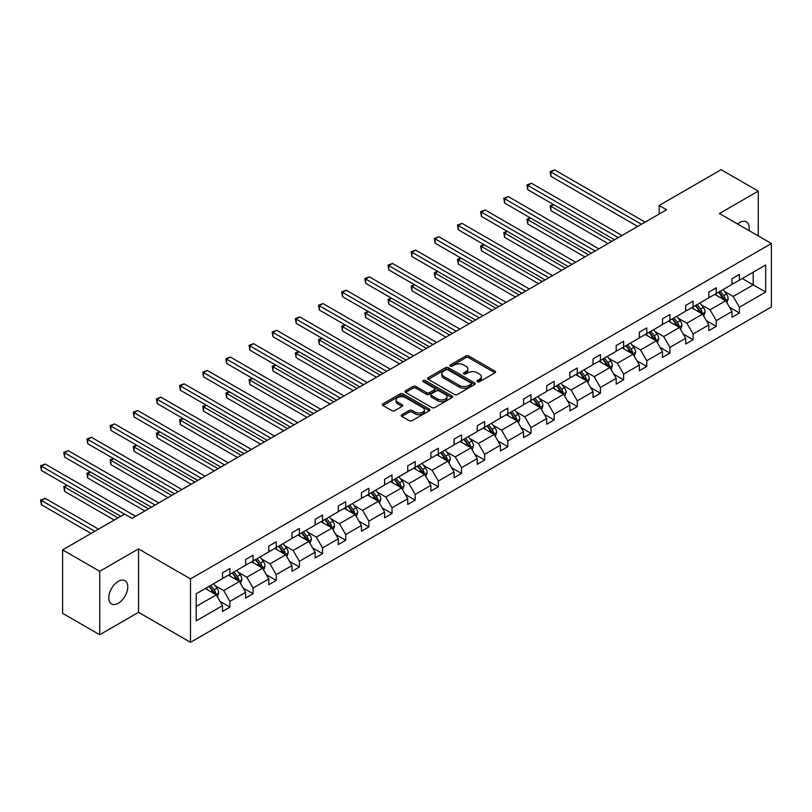 <?xml version="1.0" encoding="UTF-8"?>
<svg xmlns="http://www.w3.org/2000/svg" width="812" height="812" viewBox="0 0 812 812"><rect width="100%" height="100%" fill="white"/><g stroke="black" fill="none" stroke-linecap="round" stroke-linejoin="round"><path stroke-width="1.22" d="M477.426 381.752A1.441 0.832 0 0 0 479.466 381.752L494.944 372.809A2.06 1.188 0 0 0 495.553 371.967A2.06 1.188 0 0 0 494.944 371.125L468.717 355.981A2.06 1.188 0 0 0 465.804 355.981L450.325 364.923A1.441 0.832 0 0 0 449.899 365.512A1.441 0.832 0 0 0 450.325 366.1A1.441 0.832 0 0 0 452.365 366.1L454.365 364.943A6.597 3.806 0 0 1 463.693 364.943L465.875 366.202A6.597 3.806 0 0 1 467.813 368.892A6.597 3.806 0 0 1 465.875 371.591L463.875 372.749A1.441 0.832 0 0 0 463.449 373.337A1.441 0.832 0 0 0 463.875 373.926A1.441 0.832 0 0 0 465.915 373.926L467.915 372.769A6.597 3.806 0 0 1 477.243 372.769L479.425 374.027A6.597 3.806 0 0 1 481.364 376.717A6.597 3.806 0 0 1 479.425 379.417L477.426 380.574A1.441 0.832 0 0 0 476.999 381.163A1.441 0.832 0 0 0 477.426 381.752L477.426 380.574M118.268 603.286A13.439 7.755 120 0 0 127.048 591.441A13.439 7.755 120 0 0 124.987 580.671A13.439 7.755 120 0 0 118.268 581.341A13.439 7.755 120 0 0 109.498 593.176A13.439 7.755 120 0 0 111.548 603.945A13.439 7.755 120 0 0 118.268 603.286M748.979 230.567A13.439 7.755 120 0 0 746.421 221.889A13.439 7.755 120 0 0 739.702 222.559A13.439 7.755 120 0 0 737.631 224.021M401.838 414.709A2.06 1.188 0 0 0 401.229 415.551A2.06 1.188 0 0 0 401.838 416.383L409.197 420.636A2.06 1.188 0 0 0 412.11 420.636L429.304 410.71A2.06 1.188 0 0 0 429.903 409.867A2.06 1.188 0 0 0 429.304 409.025L403.077 393.881A2.06 1.188 0 0 0 400.164 393.881L382.959 403.808A2.06 1.188 0 0 0 382.361 404.65A2.06 1.188 0 0 0 382.959 405.492L391.851 410.628A2.06 1.188 0 0 0 394.764 410.628L402.123 406.376A2.06 1.188 0 0 0 402.732 405.533A2.06 1.188 0 0 0 402.123 404.691L397.718 402.153A5.511 3.187 0 0 1 396.104 399.9A5.511 3.187 0 0 1 399.504 396.956A5.511 3.187 0 0 1 405.513 397.647L422.778 407.614A5.511 3.187 0 0 1 424.392 409.867A5.511 3.187 0 0 1 420.992 412.811A5.511 3.187 0 0 1 414.983 412.12L412.11 410.456A2.06 1.188 0 0 0 409.197 410.456L401.838 414.709L401.838 416.383L409.197 412.171L409.197 410.456M138.537 548.902L99.714 571.313L62.605 549.886L62.605 613.314L99.714 634.74L138.537 612.329L190.495 642.322L190.495 578.895L138.537 548.902L138.537 612.329M758.266 235.927L758.266 191.104L719.442 213.515L771.4 243.519L190.495 578.895M758.266 191.104L721.147 169.678L659.171 205.456L659.171 214.033M62.605 549.886L124.581 514.097L132.001 518.391L666.591 209.75L659.171 205.456M454.517 394.47A2.06 1.188 0 0 0 457.43 394.47L474.624 384.543A2.06 1.188 0 0 0 475.223 383.7A2.06 1.188 0 0 0 474.624 382.858L448.397 367.714A2.06 1.188 0 0 0 445.473 367.714L428.279 377.641A2.06 1.188 0 0 0 427.68 378.483A2.06 1.188 0 0 0 428.279 379.326L454.517 394.47M423.834 382.056A1.441 0.832 0 0 1 425.295 382.259L425.295 380.544L451.959 395.941A2.06 1.188 0 0 1 452.568 396.784A2.06 1.188 0 0 1 451.959 397.626L434.765 407.553A2.06 1.188 0 0 1 431.852 407.553L405.624 392.409L405.624 390.724A2.06 1.188 0 0 0 405.015 391.567A2.06 1.188 0 0 0 405.624 392.409M405.624 390.724L412.983 386.482A2.06 1.188 0 0 1 415.896 386.482L426.533 392.622A2.06 1.188 0 0 0 429.446 392.622L434.329 389.801A2.06 1.188 0 0 0 434.938 388.958A2.06 1.188 0 0 0 434.329 388.116L423.255 381.721A1.441 0.832 0 0 1 422.829 381.132A1.441 0.832 0 0 1 423.722 380.371A1.441 0.832 0 0 1 425.295 380.544M99.714 571.313L99.714 634.74M196.21 593.765L222.488 578.601L222.488 572.856L229.908 568.573L229.908 574.317L245.65 565.223L245.65 559.488L253.07 555.195L253.07 560.94L268.802 551.856L268.802 546.111L276.232 541.827L276.232 547.572L291.965 538.488L291.965 532.743L299.384 528.46L299.384 534.205L315.127 525.11L315.127 519.375L322.547 515.082L322.547 520.827L338.279 511.743L338.279 505.998L345.709 501.714L345.709 507.459L361.441 498.375L361.441 492.63L368.861 488.347L368.861 494.092L384.604 485.008L384.604 479.263L392.023 474.979L392.023 480.714L407.756 471.63L407.756 465.885L415.186 461.602L415.186 467.347L430.918 458.262L430.918 452.517L438.338 448.234L438.338 453.979L454.081 444.895L454.081 439.15L461.5 434.867L461.5 440.601L477.233 431.517L477.233 425.772L484.662 421.489L484.662 427.234L500.395 418.15L500.395 412.405L507.815 408.121L507.815 413.866L523.557 404.782L523.557 399.037L530.977 394.754L530.977 400.489L546.709 391.404L546.709 385.67L554.139 381.376L554.139 387.121L569.872 378.037L569.872 372.292L577.291 368.009L577.291 373.753L593.034 364.669L593.034 358.924L600.454 354.641L600.454 360.376L616.186 351.291L616.186 345.557L623.616 341.263L623.616 347.008L639.348 337.924L639.348 332.179L646.768 327.896L646.768 333.641L662.511 324.556L662.511 318.811L669.93 314.528L669.93 320.273L685.663 311.179L685.663 305.444L693.093 301.15L693.093 306.895L708.825 297.811L708.825 292.066L716.245 287.783L716.245 293.528L731.988 284.444L731.988 278.699L739.407 274.415L739.407 280.16L765.686 264.986L765.686 292.066L739.407 307.24L739.407 312.985L731.988 317.269L731.988 311.524L716.245 320.608L716.245 326.353L708.825 330.636L708.825 324.901L693.093 333.986L693.093 339.72L685.663 344.014L685.663 338.269L669.93 347.353L669.93 353.098L662.511 357.382L662.511 351.637L646.768 360.721L646.768 366.466L639.348 370.749L639.348 365.014L623.616 374.099L623.616 379.833L616.186 384.127L616.186 378.382L600.454 387.466L600.454 393.211L593.034 397.494L593.034 391.749L577.291 400.834L577.291 406.579L569.872 410.862L569.872 405.117L554.139 414.211L554.139 419.946L546.709 424.24L546.709 418.495L530.977 427.579L530.977 433.324L523.557 437.607L523.557 431.862L507.815 440.946L507.815 446.691L500.395 450.975L500.395 445.23L484.662 454.324L484.662 460.059L477.233 464.342L477.233 458.607L461.5 467.692L461.5 473.437L454.081 477.72L454.081 471.975L438.338 481.059L438.338 486.804L430.918 491.087L430.918 485.343L415.186 494.427L415.186 500.172L407.756 504.455L407.756 498.72L392.023 507.804L392.023 513.549L384.604 517.833L384.604 512.088L368.861 521.172L368.861 526.917L361.441 531.2L361.441 525.455L345.709 534.54L345.709 540.284L338.279 544.568L338.279 538.833L322.547 547.917L322.547 553.652L315.127 557.946L315.127 552.201L299.384 561.285L299.384 567.03L291.965 571.313L291.965 565.568L276.232 574.652L276.232 580.397L268.802 584.681L268.802 578.946L253.07 588.03L253.07 593.765L245.65 598.058L245.65 592.313L229.908 601.398L229.908 607.143L222.488 611.426L222.488 605.681L196.21 620.855L196.21 593.765M190.495 642.322L771.4 306.946L771.4 243.519M228.426 575.17L239.408 581.514L223.676 590.598L215.078 585.635M223.676 590.598L229.908 601.398M239.408 581.514L245.65 592.313M222.488 577.231L223.676 577.911L229.908 574.317M251.588 561.802L262.57 568.146L246.838 577.231L238.241 572.267M246.838 577.231L253.07 588.03M262.57 568.146L268.802 578.946M245.65 563.853L246.838 564.543L253.07 560.94M274.74 548.425L285.733 554.769L269.99 563.853L261.403 558.9M269.99 563.853L276.232 574.652M285.733 554.769L291.965 565.568M268.802 550.485L269.99 551.175L276.232 547.572M297.902 535.057L308.885 541.401L293.152 550.485L284.555 545.522M293.152 550.485L299.384 561.285M308.885 541.401L315.127 552.201M291.965 537.118L293.152 537.798L299.384 534.205M321.065 521.69L332.047 528.033L316.315 537.118L307.718 532.154M316.315 537.118L322.547 547.917M332.047 528.033L338.279 538.833M315.127 523.74L316.315 524.43L322.547 520.827M344.217 508.312L355.209 514.656L339.467 523.74L330.88 518.787M339.467 523.74L345.709 534.54M355.209 514.656L361.441 525.455M338.279 510.372L339.467 511.063L345.709 507.459M367.379 494.944L378.362 501.288L362.629 510.372L354.032 505.409M362.629 510.372L368.861 521.172M378.362 501.288L384.604 512.088M361.441 497.005L362.629 497.685L368.861 494.092M390.542 481.577L401.524 487.921L385.791 497.005L377.194 492.042M385.791 497.005L392.023 507.804M401.524 487.921L407.756 498.72M384.604 483.627L385.791 484.317L392.023 480.714M413.694 468.199L424.686 474.543L408.943 483.627L400.357 478.674M408.943 483.627L415.186 494.427M424.686 474.543L430.918 485.343M407.756 470.26L408.943 470.95L415.186 467.347M436.856 454.832L447.838 461.175L432.106 470.26L423.509 465.296M432.106 470.26L438.338 481.059M447.838 461.175L454.081 471.975M430.918 456.892L432.106 457.572L438.338 453.979M460.018 441.464L471.001 447.808L455.268 456.892L446.671 451.929M455.268 456.892L461.5 467.692M471.001 447.808L477.233 458.607M454.081 443.514L455.268 444.205L461.5 440.601M483.17 428.097L494.163 434.43L478.42 443.525L469.833 438.561M478.42 443.525L484.662 454.324M494.163 434.43L500.395 445.23M477.233 430.147L478.42 430.837L484.662 427.234M506.333 414.719L517.315 421.063L501.583 430.147L492.985 425.183M501.583 430.147L507.815 440.946M517.315 421.063L523.557 431.862M500.395 416.779L501.583 417.459L507.815 413.866M529.495 401.351L540.477 407.695L524.745 416.779L516.148 411.816M524.745 416.779L530.977 427.579M540.477 407.695L546.709 418.495M523.557 403.412L524.745 404.092L530.977 400.489M552.647 387.984L563.64 394.317L547.897 403.412L539.31 398.448M547.897 403.412L554.139 414.211M563.64 394.317L569.872 405.117M546.709 390.034L547.897 390.724L554.139 387.121M575.809 374.606L586.792 380.95L571.059 390.034L562.462 385.071M571.059 390.034L577.291 400.834M586.792 380.95L593.034 391.749M569.872 376.666L571.059 377.347L577.291 373.753M598.972 361.238L609.954 367.582L594.222 376.666L585.625 371.703M594.222 376.666L600.454 387.466M609.954 367.582L616.186 378.382M593.034 363.299L594.222 363.979L600.454 360.376M622.124 347.871L633.116 354.215L617.374 363.299L608.787 358.336M617.374 363.299L623.616 374.099M633.116 354.215L639.348 365.014M616.186 349.921L617.374 350.611L623.616 347.008M645.286 334.493L656.269 340.837L640.536 349.921L631.949 344.968M640.536 349.921L646.768 360.721M656.269 340.837L662.511 351.637M639.348 336.554L640.536 337.244L646.768 333.641M668.449 321.126L679.431 327.469L663.698 336.554L655.101 331.59M663.698 336.554L669.93 347.353M679.431 327.469L685.663 338.269M662.511 323.186L663.698 323.866L669.93 320.273M691.601 307.758L702.593 314.102L686.851 323.186L678.264 318.223M686.851 323.186L693.093 333.986M702.593 314.102L708.825 324.901M685.663 309.808L686.851 310.499L693.093 306.895M714.763 294.38L725.745 300.724L710.013 309.808L701.426 304.855M710.013 309.808L716.245 320.608M725.745 300.724L731.988 311.524M708.825 296.441L710.013 297.131L716.245 293.528M742.229 278.526L753.211 284.87L733.175 296.441L724.578 291.478M733.175 296.441L739.407 307.24M765.686 292.066L753.211 284.87L753.211 272.182L765.686 264.986M731.988 283.073L733.175 283.753L739.407 280.16M196.21 606.452L216.256 594.881L205.263 588.538M216.256 594.881L222.488 605.681M729.531 307.281L739.407 312.985M706.379 320.659L716.245 326.353M683.217 334.026L693.093 339.72M660.054 347.394L669.93 353.098M636.902 360.772L646.768 366.466M613.74 374.139L623.616 379.833M590.578 387.507L600.454 393.211M567.426 400.874L577.291 406.579M544.263 414.252L554.139 419.946M521.101 427.619L530.977 433.324M497.949 440.987L507.815 446.691M474.787 454.365L484.662 460.059M451.624 467.732L461.5 473.437M428.472 481.1L438.338 486.804M405.31 494.478L415.186 500.172M382.147 507.845L392.023 513.549M358.995 521.213L368.861 526.917M335.833 534.59L345.709 540.284M312.671 547.958L322.547 553.652M289.519 561.325L299.384 567.03M266.356 574.703L276.232 580.397M243.194 588.071L253.07 593.765M220.042 601.438L229.908 607.143M478.004 381.955L479.425 381.122A6.597 3.806 0 0 0 481.364 378.433L481.364 376.717M467.813 368.892L467.813 370.607A6.597 3.806 0 0 1 465.875 373.307L464.454 374.129M494.924 372.82L468.717 357.696A2.06 1.188 0 0 0 465.804 357.696L450.904 366.303M474.594 384.563L448.397 369.43A2.06 1.188 0 0 0 445.473 369.43L428.31 379.346M470.98 384.289A1.441 0.832 0 0 0 471.396 383.7A1.441 0.832 0 0 0 470.98 383.112L447.95 369.825A1.441 0.832 0 0 0 445.91 369.825L443.799 371.043A6.597 3.806 0 0 0 441.87 373.733A6.597 3.806 0 0 0 443.799 376.423L459.541 385.507A6.597 3.806 0 0 0 468.869 385.507L470.98 384.289L470.98 386.004A1.441 0.832 0 0 0 471.396 385.416L471.396 383.7M441.87 373.733L441.87 375.448A6.597 3.806 0 0 0 443.799 378.138L443.799 376.423M470.98 386.004L468.869 387.222A6.597 3.806 0 0 1 459.541 387.222L443.799 378.138M405.655 392.429L412.983 388.197L412.983 386.482M434.938 388.958L434.938 390.673A2.06 1.188 0 0 1 434.329 391.516L429.446 394.338A2.06 1.188 0 0 1 426.533 394.338L415.896 388.197A2.06 1.188 0 0 0 412.983 388.197M425.295 382.259L451.939 397.647M437.577 398.996A5.511 3.187 0 0 0 443.575 399.687A5.511 3.187 0 0 0 446.986 396.743A5.511 3.187 0 0 0 445.372 394.49L439.282 390.978A2.06 1.188 0 0 0 436.369 390.978L431.487 393.8A2.06 1.188 0 0 0 430.888 394.642A2.06 1.188 0 0 0 431.487 395.485L437.577 398.996L437.577 400.712A5.511 3.187 0 0 0 443.575 401.402A5.511 3.187 0 0 0 446.986 398.459L446.986 396.743M430.888 394.642L430.888 396.357A2.06 1.188 0 0 0 431.487 397.2L431.487 395.485M437.577 400.712L431.487 397.2M424.392 409.867L424.392 411.582A5.511 3.187 0 0 1 420.992 414.526A5.511 3.187 0 0 1 414.983 413.836L412.11 412.171A2.06 1.188 0 0 0 409.197 412.171M396.104 399.9L396.104 401.615A5.511 3.187 0 0 0 397.718 403.858L397.718 402.153M402.102 406.396L397.718 403.858M429.304 409.025L429.304 410.71L403.077 395.596A2.06 1.188 0 0 0 400.164 395.596L382.99 405.513M726.882 302.683L728.242 298.735A5.562 3.207 -120 0 0 726.466 294.005L723.137 289.549M717.158 295.771L715.717 293.832M553.733 204.675L550.912 206.299L550.912 210.582L608.026 243.559M724.933 300.257L725.238 298.978A5.562 3.207 -120 0 0 723.644 295.629L720.315 291.183M718.924 291.985L722.589 296.877A2.832 1.634 60 0 1 723.106 297.74L725.238 298.978M718.529 292.208L721.868 296.654A5.562 3.207 60 0 1 723.248 299.283M550.912 210.582L550.1 205.832L611.74 241.418M550.1 205.832L553.408 204.482M641.429 224.274L550.912 172.012L554.626 169.87L645.134 222.133M637.714 226.416L550.912 176.305L550.912 172.012L550.1 171.545L554.626 169.87M550.912 176.305L550.1 171.545M703.72 316.051L705.08 312.112A5.562 3.207 -120 0 0 703.314 307.372L699.974 302.927M693.996 309.139L692.555 307.21M530.581 218.042L527.759 219.676L527.759 223.96L584.863 256.927M701.771 313.625L702.086 312.346A5.562 3.207 -120 0 0 700.492 308.996L697.153 304.551M695.762 305.353L699.426 310.255A2.832 1.634 60 0 1 699.944 311.118L702.086 312.346M695.376 305.576L698.706 310.032A5.562 3.207 60 0 1 700.096 312.661M527.759 223.96L526.937 219.199L588.578 254.785M526.937 219.199L530.246 217.849M680.557 329.418L681.928 325.48A5.562 3.207 -120 0 0 680.151 320.74L676.812 316.294M670.844 322.506L669.392 320.578M507.419 231.41L504.597 233.044L504.597 237.327L561.711 270.305M678.609 326.992L678.923 325.713A5.562 3.207 -120 0 0 677.33 322.374L674.001 317.918M672.6 318.73L676.274 323.623A2.832 1.634 60 0 1 676.782 324.485L678.923 325.713M672.214 318.954L675.543 323.399A5.562 3.207 60 0 1 676.934 326.028M504.597 237.327L503.775 232.567L565.416 268.153M503.775 232.567L507.094 231.227M618.267 237.642L527.759 185.39L531.464 183.248L621.982 235.5M614.552 239.784L527.759 189.673L527.759 185.39L526.937 184.913L531.464 183.248M527.759 189.673L526.937 184.913M595.105 251.02L504.597 198.757L508.312 196.616L598.82 248.868M591.4 253.161L504.597 203.041L504.597 198.757L503.775 198.29L508.312 196.616M504.597 203.041L503.775 198.29M657.405 342.796L658.765 338.848A5.562 3.207 -120 0 0 656.989 334.118L653.66 329.662M647.682 335.874L646.23 333.945M484.256 244.788L481.435 246.412L481.435 250.695L538.549 283.672M655.457 340.36L655.761 339.091A5.562 3.207 -120 0 0 654.167 335.742L650.838 331.296M649.448 332.098L653.112 336.99A2.832 1.634 60 0 1 653.63 337.853L655.761 339.091M649.052 332.321L652.391 336.767A5.562 3.207 60 0 1 653.772 339.396M481.435 250.695L480.623 245.945L542.264 281.531M480.623 245.945L483.932 244.595M571.952 264.387L481.435 212.125L485.15 209.983L575.657 262.246M568.238 266.529L481.435 216.418L481.435 212.125L480.623 211.658L485.15 209.983M481.435 216.418L480.623 211.658M634.243 356.163L635.603 352.225A5.562 3.207 -120 0 0 633.837 347.485L630.498 343.029M624.519 349.251L623.078 347.323M461.104 258.155L458.283 259.779L458.283 264.073L515.387 297.04M632.294 353.738L632.609 352.459A5.562 3.207 -120 0 0 631.015 349.109L627.676 344.664M626.285 345.465L629.95 350.368A2.832 1.634 60 0 1 630.467 351.22L632.609 352.459M625.9 345.689L629.229 350.145A5.562 3.207 60 0 1 630.619 352.763M458.283 264.073L457.46 259.312L519.101 294.898M457.46 259.312L460.769 257.962M548.79 277.755L458.283 225.503L461.987 223.361L552.505 275.613M545.075 279.896L458.283 229.786L458.283 225.503L457.46 225.025L461.987 223.361M458.283 229.786L457.46 225.025M611.081 369.531L612.451 365.593A5.562 3.207 -120 0 0 610.675 360.853L607.335 356.407M601.367 362.619L599.916 360.69M437.942 271.523L435.12 273.157L435.12 277.44L492.234 310.407M609.132 367.105L609.447 365.826A5.562 3.207 -120 0 0 607.853 362.487L604.524 358.031M603.123 358.843L606.797 363.735A2.832 1.634 60 0 1 607.305 364.598L609.447 365.826M602.737 359.066L606.067 363.512A5.562 3.207 60 0 1 607.457 366.141M435.12 277.44L434.298 272.68L495.939 308.266M434.298 272.68L437.617 271.34M525.628 291.122L435.12 238.87L438.835 236.728L529.343 288.981M521.923 293.274L435.12 243.153L435.12 238.87L434.298 238.403L438.835 236.728M435.12 243.153L434.298 238.403M587.929 382.909L589.289 378.96A5.562 3.207 -120 0 0 587.512 374.22L584.183 369.775M578.205 375.986L576.753 374.058M414.78 284.9L411.958 286.524L411.958 290.808L469.072 323.785M585.97 380.473L586.284 379.204A5.562 3.207 -120 0 0 584.691 375.854L581.362 371.409M579.971 372.211L583.635 377.103A2.832 1.634 60 0 1 584.153 377.966L586.284 379.204M579.575 372.434L582.914 376.88A5.562 3.207 60 0 1 584.295 379.508M411.958 290.808L411.146 286.057L472.787 321.643M411.146 286.057L414.455 284.707M502.476 304.5L411.958 252.238L415.673 250.096L506.18 302.358M498.761 306.642L411.958 256.531L411.958 252.238L411.146 251.771L415.673 250.096M411.958 256.531L411.146 251.771M564.766 396.276L566.126 392.338A5.562 3.207 -120 0 0 564.35 387.598L561.021 383.142M555.043 389.364L553.601 387.436M391.617 298.268L388.806 299.892L388.806 304.185L445.91 337.153M562.817 393.85L563.122 392.572A5.562 3.207 -120 0 0 561.539 389.222L558.199 384.776M556.809 385.578L560.473 390.481A2.832 1.634 60 0 1 560.99 391.333L563.122 392.572M556.423 385.801L559.752 390.257A5.562 3.207 60 0 1 561.143 392.876M388.806 304.185L387.984 299.425L449.625 335.011M387.984 299.425L391.293 298.075M479.313 317.868L388.806 265.615L392.511 263.474L483.028 315.726M475.599 320.009L388.806 269.899L388.806 265.615L387.984 265.138L392.511 263.474M388.806 269.899L387.984 265.138M541.604 409.644L542.974 405.706A5.562 3.207 -120 0 0 541.198 400.966L537.859 396.52M531.89 402.732L530.439 400.803M368.465 311.635L365.644 313.27L365.644 317.553L422.747 350.52M539.655 407.218L539.97 405.939A5.562 3.207 -120 0 0 538.376 402.6L535.047 398.144M533.646 398.946L537.321 403.848A2.832 1.634 60 0 1 537.828 404.711L539.97 405.939M533.261 399.179L536.59 403.625A5.562 3.207 60 0 1 537.98 406.254M365.644 317.553L364.821 312.793L426.462 348.378M364.821 312.793L368.14 311.453M456.151 331.235L365.644 278.983L369.358 276.841L459.866 329.093M452.446 333.387L365.644 283.266L365.644 278.983L364.821 278.506L369.358 276.841M365.644 283.266L364.821 278.506M518.452 423.022L519.812 419.073A5.562 3.207 -120 0 0 518.036 414.333L514.707 409.887M508.728 416.099L507.277 414.171M345.303 325.013L342.481 326.637L342.481 330.92L399.595 363.898M516.493 420.586L516.808 419.317A5.562 3.207 -120 0 0 515.214 415.967L511.885 411.511M510.494 412.323L514.158 417.216A2.832 1.634 60 0 1 514.676 418.078L516.808 419.317M510.098 412.547L513.438 416.992A5.562 3.207 60 0 1 514.818 419.621M342.481 330.92L341.669 326.17L403.3 361.756M341.669 326.17L344.978 324.82M495.29 436.389L496.65 432.441A5.562 3.207 -120 0 0 494.873 427.711L491.544 423.255M485.566 429.477L484.125 427.548M322.141 338.381L319.329 340.005L319.329 344.298L376.433 377.265M493.341 433.963L493.645 432.684A5.562 3.207 -120 0 0 492.062 429.335L488.722 424.889M487.332 425.691L490.996 430.593A2.832 1.634 60 0 1 491.514 431.446L493.645 432.684M486.946 425.914L490.275 430.36A5.562 3.207 60 0 1 491.666 432.989M319.329 344.298L318.507 339.538L380.148 375.124M318.507 339.538L321.816 338.188M472.127 449.757L473.497 445.818A5.562 3.207 -120 0 0 471.721 441.078L468.382 436.633M462.404 442.844L460.962 440.916M298.989 351.748L296.167 353.382L296.167 357.666L353.271 390.633M470.178 447.331L470.493 446.052A5.562 3.207 -120 0 0 468.9 442.702L465.57 438.257M464.17 439.059L467.844 443.961A2.832 1.634 60 0 1 468.351 444.824L470.493 446.052M463.784 439.282L467.113 443.738A5.562 3.207 60 0 1 468.504 446.367M296.167 357.666L295.345 352.905L356.986 388.491M295.345 352.905L298.664 351.566M448.975 463.134L450.335 459.186A5.562 3.207 -120 0 0 448.559 454.446L445.23 450M439.251 456.212L437.8 454.284M275.826 365.116L273.005 366.75L273.005 371.033L330.119 404.011M447.016 460.698L447.331 459.419A5.562 3.207 -120 0 0 445.737 456.08L442.408 451.624M441.017 452.436L444.682 457.329A2.832 1.634 60 0 1 445.199 458.191L447.331 459.419M440.622 452.66L443.961 457.105A5.562 3.207 60 0 1 445.341 459.734M273.005 371.033L272.193 366.283L333.823 401.869M272.193 366.283L275.501 364.933M425.813 476.502L427.173 472.554A5.562 3.207 -120 0 0 425.397 467.824L422.067 463.368M416.089 469.59L414.648 467.661M252.664 378.493L249.852 380.117L249.852 384.401L306.956 417.378M423.864 474.076L424.168 472.797A5.562 3.207 -120 0 0 422.585 469.448L419.246 465.002M417.855 465.804L421.519 470.696A2.832 1.634 60 0 1 422.037 471.559L424.168 472.797M417.469 466.027L420.799 470.473A5.562 3.207 60 0 1 422.189 473.102M249.852 384.401L249.03 379.651L310.671 415.236M249.03 379.651L252.339 378.301M402.65 489.869L404.021 485.931A5.562 3.207 -120 0 0 402.244 481.191L398.905 476.745M392.927 482.957L391.485 481.029M229.512 391.861L226.69 393.495L226.69 397.778L283.794 430.746M400.702 487.444L401.016 486.165A5.562 3.207 -120 0 0 399.423 482.815L396.083 478.369M394.693 479.171L398.367 484.074A2.832 1.634 60 0 1 398.875 484.937L401.016 486.165M394.307 479.395L397.636 483.85A5.562 3.207 60 0 1 399.027 486.479M226.69 397.778L225.868 393.018L287.509 428.604M225.868 393.018L229.187 391.678M379.498 503.247L380.858 499.299A5.562 3.207 -120 0 0 379.082 494.559L375.753 490.113M369.775 496.325L368.323 494.396M206.349 405.229L203.528 406.863L203.528 411.146L260.642 444.123M377.539 500.811L377.854 499.532A5.562 3.207 -120 0 0 376.26 496.193L372.931 491.737M371.531 492.549L375.205 497.441A2.832 1.634 60 0 1 375.723 498.304L377.854 499.532M371.145 492.772L374.484 497.218A5.562 3.207 60 0 1 375.865 499.847M203.528 411.146L202.716 406.386L264.347 441.972M202.716 406.386L206.025 405.046M356.336 516.615L357.696 512.666A5.562 3.207 -120 0 0 355.92 507.936L352.591 503.481M346.612 509.703L345.171 507.764M183.187 418.606L180.365 420.23L180.365 424.514L237.48 457.491M354.387 514.189L354.692 512.91A5.562 3.207 -120 0 0 353.108 509.56L349.769 505.115M348.378 505.917L352.043 510.809A2.832 1.634 60 0 1 352.56 511.672L354.692 512.91M347.993 506.14L351.322 510.586A5.562 3.207 60 0 1 352.712 513.214M180.365 424.514L179.553 419.763L241.194 455.349M179.553 419.763L182.862 418.413M333.174 529.982L334.544 526.044A5.562 3.207 -120 0 0 332.768 521.304L329.428 516.858M323.45 523.07L322.009 521.142M160.035 431.974L157.213 433.608L157.213 437.891L214.317 470.858M331.225 527.556L331.54 526.277A5.562 3.207 -120 0 0 329.946 522.928L326.607 518.482M325.216 519.284L328.89 524.187A2.832 1.634 60 0 1 329.398 525.049L331.54 526.277M324.83 519.507L328.16 523.963A5.562 3.207 60 0 1 329.55 526.592M157.213 437.891L156.391 433.131L218.032 468.717M156.391 433.131L159.71 431.781M310.011 543.35L311.382 539.412A5.562 3.207 -120 0 0 309.605 534.672L306.276 530.226M300.298 536.438L298.846 534.509M136.873 445.341L134.051 446.976L134.051 451.259L191.165 484.236M308.063 540.924L308.377 539.645A5.562 3.207 -120 0 0 306.784 536.306L303.455 531.85M302.054 532.662L305.728 537.554A2.832 1.634 60 0 1 306.246 538.417L308.377 539.645M301.668 532.885L305.007 537.331A5.562 3.207 60 0 1 306.388 539.96M134.051 451.259L133.239 446.498L194.87 482.084M133.239 446.498L136.548 445.159M432.999 344.613L342.481 292.35L346.196 290.209L436.704 342.471M429.284 346.754L342.481 296.634L342.481 292.35L341.669 291.884L346.196 290.209M342.481 296.634L341.669 291.884M409.837 357.98L319.329 305.728L323.034 303.576L413.552 355.839M406.122 360.122L319.329 310.011L319.329 305.728L318.507 305.251L323.034 303.576M319.329 310.011L318.507 305.251M386.674 371.348L296.167 319.096L299.882 316.954L390.389 369.206M382.97 373.49L296.167 323.379L296.167 319.096L295.345 318.619L299.882 316.954M296.167 323.379L295.345 318.619M363.522 384.726L273.005 332.463L276.719 330.322L367.227 382.584M359.807 386.867L273.005 336.747L273.005 332.463L272.193 331.996L276.719 330.322M273.005 336.747L272.193 331.996M340.36 398.093L249.852 345.831L253.557 343.689L344.075 395.952M336.645 400.235L249.852 350.124L249.852 345.831L249.03 345.364L253.557 343.689M249.852 350.124L249.03 345.364M317.198 411.461L226.69 359.208L230.395 357.067L320.913 409.319M313.493 413.602L226.69 363.492L226.69 359.208L225.868 358.731L230.395 357.067M226.69 363.492L225.868 358.731M294.045 424.838L203.528 372.576L207.243 370.434L297.75 422.687M290.331 426.98L203.528 376.859L203.528 372.576L202.716 372.109L207.243 370.434M203.528 376.859L202.716 372.109M270.883 438.206L180.365 385.944L184.08 383.802L274.598 436.064M267.168 440.348L180.365 390.237L180.365 385.944L179.553 385.477L184.08 383.802M180.365 390.237L179.553 385.477M247.721 451.573L157.213 399.321L160.918 397.18L251.436 449.432M244.016 453.715L157.213 403.605L157.213 399.321L156.391 398.844L160.918 397.18M157.213 403.605L156.391 398.844M224.569 464.951L134.051 412.689L137.766 410.547L228.273 462.799M220.854 467.093L134.051 416.972L134.051 412.689L133.239 412.222L137.766 410.547M134.051 416.972L133.239 412.222M286.859 556.727L288.219 552.779A5.562 3.207 -120 0 0 286.443 548.049L283.114 543.593M277.136 549.805L275.694 547.877M113.71 458.719L110.889 460.343L110.889 464.626L168.003 497.604M284.91 554.302L285.215 553.023A5.562 3.207 -120 0 0 283.621 549.673L280.292 545.228M278.902 546.029L282.566 550.922A2.832 1.634 60 0 1 283.083 551.784L285.215 553.023M278.516 546.253L281.845 550.698A5.562 3.207 60 0 1 283.236 553.327M110.889 464.626L110.077 459.876L171.718 495.462M110.077 459.876L113.386 458.526M201.406 478.319L110.889 426.056L114.604 423.915L205.121 476.177M197.692 480.46L110.889 430.35L110.889 426.056L110.077 425.589L114.604 423.915M110.889 430.35L110.077 425.589M263.697 570.095L265.067 566.157A5.562 3.207 -120 0 0 263.291 561.417L259.952 556.961M253.973 563.183L252.532 561.254M90.558 472.087L87.737 473.711L87.737 478.004L144.84 510.971M261.748 567.669L262.063 566.39A5.562 3.207 -120 0 0 260.469 563.041L257.13 558.595M255.739 559.397L259.414 564.299A2.832 1.634 60 0 1 259.921 565.152L262.063 566.39M255.354 559.62L258.683 564.076A5.562 3.207 60 0 1 260.073 566.695M87.737 478.004L86.914 473.244L148.555 508.83M86.914 473.244L90.233 471.894M178.244 491.686L87.737 439.434L91.441 437.292L181.959 489.545M174.539 493.828L87.737 443.717L87.737 439.434L86.914 438.957L91.441 437.292M87.737 443.717L86.914 438.957M240.535 583.463L241.905 579.524A5.562 3.207 -120 0 0 240.129 574.784L236.799 570.339M230.821 576.55L229.37 574.622M67.396 485.454L64.574 487.088L64.574 491.372L114.259 520.056M238.586 581.037L238.901 579.758A5.562 3.207 -120 0 0 237.307 576.418L233.978 571.963M232.577 572.775L236.251 577.667A2.832 1.634 60 0 1 236.769 578.53L238.901 579.758M232.191 572.998L235.531 577.444A5.562 3.207 60 0 1 236.911 580.072M64.574 491.372L63.762 486.611L117.973 517.914M63.762 486.611L67.071 485.272M155.092 505.054L64.574 452.802L68.289 450.66L158.797 502.912M151.377 507.206L64.574 457.085L64.574 452.802L63.762 452.335L68.289 450.66M64.574 457.085L63.762 452.335M217.383 596.84L218.743 592.892A5.562 3.207 -120 0 0 216.966 588.152L213.637 583.706M207.659 589.918L206.218 587.989M98.526 529.14L45.127 498.314L41.412 500.456L41.412 504.739L91.106 533.433M215.434 594.404L215.738 593.136A5.562 3.207 -120 0 0 214.145 589.786L210.815 585.34M209.425 586.142L213.089 591.034A2.832 1.634 60 0 1 213.607 591.897L215.738 593.136M209.039 586.365L212.368 590.811A5.562 3.207 60 0 1 213.759 593.44M41.412 504.739L40.6 499.989L94.811 531.281M40.6 499.989L45.127 498.314M124.51 514.148L41.412 466.169L45.127 464.028L135.645 516.29M120.795 516.29L41.412 470.463L41.412 466.169L40.6 465.702L45.127 464.028M41.412 470.463L40.6 465.702M479.425 381.122L479.425 379.417M463.875 373.926L463.875 372.749M465.875 373.307L465.875 371.591M450.325 366.1L450.325 364.923M465.804 357.696L465.804 355.981M468.717 357.696L468.717 355.981M494.944 372.809L494.944 371.125M428.279 379.326L428.279 377.641M445.473 369.43L445.473 367.714M448.397 369.43L448.397 367.714M474.624 384.543L474.624 382.858M459.541 387.222L459.541 385.507M468.869 387.222L468.869 385.507M415.896 388.197L415.896 386.482M426.533 394.338L426.533 392.622M429.446 394.338L429.446 392.622M434.329 391.516L434.329 389.801M451.959 397.626L451.959 395.941M412.11 412.171L412.11 410.456M414.983 413.836L414.983 412.12M402.123 406.376L402.123 404.691M382.959 405.492L382.959 403.808M400.164 395.596L400.164 393.881M403.077 395.596L403.077 393.881M725.349 300.491L728.212 298.846M723.644 295.629L726.466 294.005M720.285 297.568L721.868 296.654M702.187 313.868L705.049 312.214M700.492 308.996L703.314 307.372M697.122 310.945L698.706 310.032M679.035 327.236L681.887 325.592M677.33 322.374L680.151 320.74M673.97 324.313L675.543 323.399M655.873 340.604L658.735 338.959M654.167 335.742L656.989 334.118M650.808 337.68L652.391 336.767M632.71 353.981L635.573 352.327M631.015 349.109L633.837 347.485M627.646 351.058L629.229 350.145M609.558 367.349L612.41 365.704M607.853 362.487L610.675 360.853M604.493 364.426L606.067 363.512M586.396 380.716L589.248 379.072M584.691 375.854L587.512 374.22M581.331 377.793L582.914 376.88M563.234 394.094L566.096 392.44M561.539 389.222L564.35 387.598M558.169 391.171L559.752 390.257M540.082 407.462L542.934 405.807M538.376 402.6L541.198 400.966M535.017 404.538L536.59 403.625M516.919 420.829L519.771 419.185M515.214 415.967L518.036 414.333M511.854 417.906L513.438 416.992M493.757 434.207L496.619 432.552M492.062 429.335L494.873 427.711M488.692 431.273L490.275 430.36M470.605 447.574L473.457 445.92M468.9 442.702L471.721 441.078M465.54 444.651L467.113 443.738M447.442 460.942L450.295 459.298M445.737 456.08L448.559 454.446M442.378 458.019L443.961 457.105M424.28 474.32L427.142 472.665M422.585 469.448L425.397 467.824M419.215 471.386L420.799 470.473M401.128 487.687L403.98 486.033M399.423 482.815L402.244 481.191M396.053 484.764L397.636 483.85M377.966 501.055L380.818 499.41M376.26 496.193L379.082 494.559M372.901 498.132L374.484 497.218M354.803 514.422L357.666 512.778M353.108 509.56L355.92 507.936M349.739 511.499L351.322 510.586M331.651 527.8L334.503 526.146M329.946 522.928L332.768 521.304M326.576 524.877L328.16 523.963M308.489 541.168L311.341 539.523M306.784 536.306L309.605 534.672M303.424 538.244L305.007 537.331M285.327 554.535L288.189 552.891M283.621 549.673L286.443 548.049M280.262 551.612L281.845 550.698M262.164 567.913L265.027 566.258M260.469 563.041L263.291 561.417M257.099 564.99L258.683 564.076M239.012 581.28L241.864 579.636M237.307 576.418L240.129 574.784M233.947 578.357L235.531 577.444M215.85 594.648L218.712 593.004M214.145 589.786L216.966 588.152M210.785 591.725L212.368 590.811"/></g></svg>

